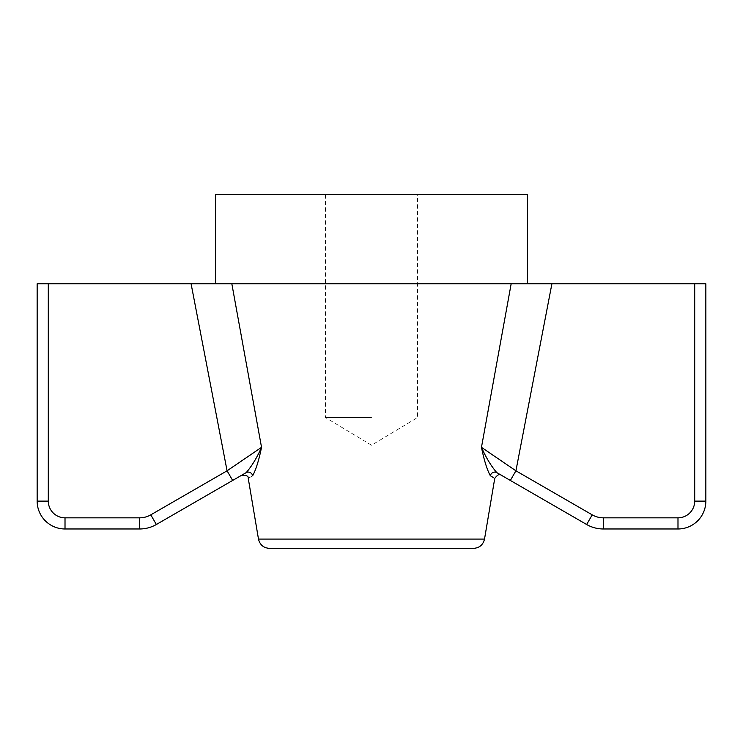 <?xml version="1.0" encoding="UTF-8"?>
<svg xmlns="http://www.w3.org/2000/svg" width="743" height="743" viewBox="0 0 743 743"><rect width="100%" height="100%" fill="white"/><g stroke="black" fill="none" stroke-linecap="round" stroke-linejoin="round"><path stroke-width="0.56" stroke-dasharray="3.71 2.79" d="M371.5 417.529L325.425 417.529L371.5 417.529M551.91 283.789L694.705 283.789L694.705 501.116A16.718 16.718 0 0 1 677.987 517.834L603.362 517.834A22.29 22.29 0 0 1 592.217 514.843L515.921 470.802L551.91 283.789L511.165 283.789L481.464 447.332L515.921 470.802L510.348 480.452L506.42 478.186M371.5 194.629L325.425 194.629L371.5 194.629M245.989 472.752L246.193 472.632A4.458 4.272 -120 0 1 252.639 475.752C246.806 479.263 246.806 479.263 252.639 475.752C255.88 469.938 258.843 460.465 261.536 447.332L231.835 283.789L37.15 283.789L37.15 501.116A27.862 27.862 0 0 0 65.013 528.979L139.638 528.979A33.435 33.435 0 0 0 156.355 524.502L233.636 479.885M473.523 548.371L269.477 548.371M694.705 283.789L705.85 283.789L705.85 501.116A27.862 27.862 0 0 1 677.987 528.979L603.362 528.979A33.435 33.435 0 0 1 586.645 524.502L510.348 480.452M511.165 283.789L231.835 283.789M501.367 475.269L496.807 472.632L501.367 475.269M215.47 194.629L527.53 194.629M496.807 472.632A4.458 4.272 -60 0 0 490.361 475.752C487.12 469.938 484.157 460.465 481.464 447.332M493.733 477.777L494.569 478.278M237.556 477.619L238.522 477.062M240.453 475.947L241.419 475.39M241.633 475.269L246.193 472.632M232.652 480.452L227.079 470.802L191.09 283.789M258.48 539.074L484.52 539.074M694.705 501.116L705.85 501.116A27.862 27.862 0 0 1 677.987 528.979L677.987 517.834M156.355 524.502L150.783 514.843L227.079 470.802M139.638 528.979L139.638 517.834A22.29 22.29 0 0 0 150.783 514.843M65.013 528.979L65.013 517.834L139.638 517.834M37.15 501.116L48.295 501.116A16.718 16.718 0 0 0 65.013 517.834M48.295 283.789L48.295 501.116M592.217 514.843L586.645 524.502M603.362 517.834L603.362 528.979M325.425 194.629L325.425 417.529L371.5 445.215L417.575 417.529L417.575 194.629"/><path stroke-width="1.11" d="M246.193 472.632C251.868 466.056 256.976 457.623 261.536 447.332L227.079 470.802L261.536 447.332L231.835 283.789L48.295 283.789L48.295 501.116L37.15 501.116A27.862 27.862 0 0 0 65.013 528.979L139.638 528.979A33.435 33.435 0 0 0 156.355 524.502L246.193 472.632C251.868 466.056 256.976 457.623 261.536 447.332C258.843 460.465 255.88 469.938 252.639 475.752C246.806 479.263 246.806 479.263 252.639 475.752A4.458 4.272 60 0 0 246.193 472.632L245.989 472.752M258.48 539.074L484.52 539.074C483.108 544.842 479.439 547.944 473.523 548.371L269.477 548.371C263.561 547.944 259.892 544.842 258.48 539.074L248.255 478.39C248.645 476.114 246.435 475.074 241.633 475.269L241.419 475.39M551.91 283.789L694.705 283.789L694.705 501.116A16.718 16.718 0 0 1 677.987 517.834L603.362 517.834A22.29 22.29 0 0 1 592.217 514.843L515.921 470.802L481.464 447.332L511.165 283.789L551.91 283.789L515.921 470.802L510.348 480.452L496.807 472.632L506.42 478.186M694.705 501.116L705.85 501.116A27.862 27.862 0 0 1 677.987 528.979A27.862 27.862 0 0 0 705.85 501.116L705.85 283.789L694.705 283.789M677.987 517.834L677.987 528.979L603.362 528.979A33.435 33.435 0 0 1 586.645 524.502L510.348 480.452M48.295 501.116A16.718 16.718 0 0 0 65.013 517.834L65.013 528.979A27.862 27.862 0 0 1 37.15 501.116L37.15 283.789L48.295 283.789M511.165 283.789L231.835 283.789M527.53 283.789L527.53 194.629L215.47 194.629L215.47 283.789M490.361 475.752A4.458 4.272 120 0 1 496.807 472.632C491.132 466.056 486.024 457.623 481.464 447.332C484.157 460.465 487.12 469.938 490.361 475.752C496.194 479.263 496.194 479.263 490.361 475.752L493.733 477.777M494.569 478.278L494.745 478.39C497.652 474.563 499.863 473.523 501.367 475.269M496.807 472.632C491.132 466.056 486.024 457.623 481.464 447.332M233.636 479.885L237.556 477.619M238.522 477.062L240.453 475.947M65.013 517.834L139.638 517.834A22.29 22.29 0 0 0 150.783 514.843L227.079 470.802L232.652 480.452M227.079 470.802L191.09 283.789M603.362 517.834L603.362 528.979A33.435 33.435 0 0 1 586.645 524.502L592.217 514.843M139.638 517.834L139.638 528.979A33.435 33.435 0 0 0 156.355 524.502L150.783 514.843M484.52 539.074L494.745 478.39"/></g></svg>
